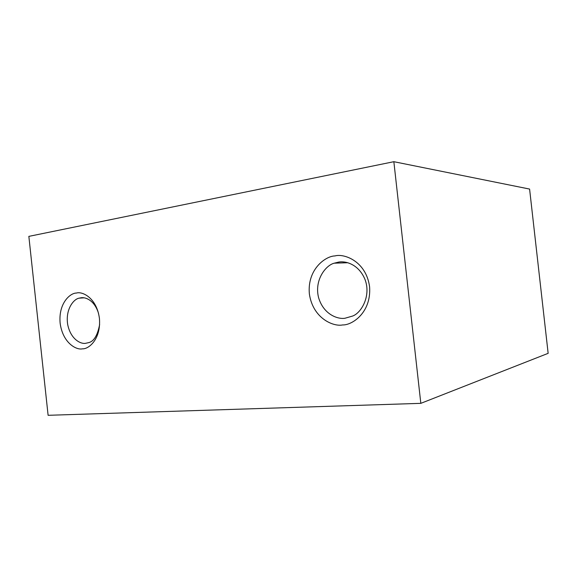 <?xml version="1.0" encoding="UTF-8"?>
<svg xmlns="http://www.w3.org/2000/svg" width="577" height="577" viewBox="0 0 577 577"><rect width="100%" height="100%" fill="white"/><g stroke="black" fill="none" stroke-linecap="round" stroke-linejoin="round"><path stroke-width="0.87" d="M420.821 403.345L548.15 353.333L529.592 189.068L393.853 161.697L28.85 236.375L48.107 415.303L420.821 403.345L393.853 161.697M309.366 293.888C312.864 318.454 333.52 326.928 342.63 324.938C351.819 325.37 371.494 312.871 369.59 286.805C366.049 260.732 343.567 253.289 334.985 255.936C325.882 255.95 307.072 269.019 309.366 293.888M60.138 323.207C62.814 343.171 76.532 350.311 82.453 348.825C88.476 349.294 101.083 339.528 99.446 318.583C96.77 297.602 82.028 291.118 76.424 293.058C70.473 292.856 58.263 303.012 60.138 323.207M99.641 324.483C97.527 335.518 93.784 341.591 88.418 342.695L85.692 343.293C81.04 344.31 70.733 339.601 67.689 324.526C65.23 309.092 73.914 298.821 79.2 298.158L80.773 297.826C85.007 296.845 94.455 299.845 98.552 313.47M338.735 262.066C345.212 260.818 358.533 263.869 365.017 279.484C371.242 295.785 361.418 312.864 352.648 316.037L344.967 318.252C338.064 319.442 323.675 314.79 318.591 297.645C314.083 279.939 325.875 265.175 334.249 263.184L338.735 262.066M79.2 298.158L83.961 297.833M334.249 263.184L347.844 262.737"/></g></svg>
